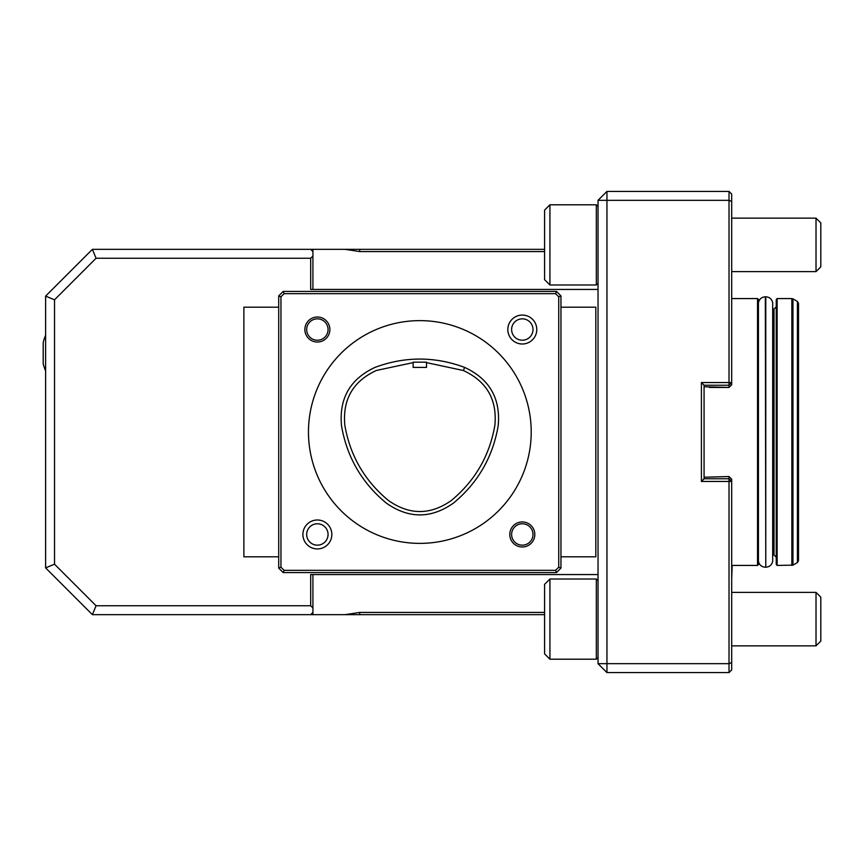 <?xml version="1.0" encoding="UTF-8"?>
<svg xmlns="http://www.w3.org/2000/svg" width="864" height="864" viewBox="0 0 864 864"><rect width="100%" height="100%" fill="white"/><g stroke="black" fill="none" stroke-linecap="round" stroke-linejoin="round"><path stroke-width="1.3" d="M426.524 367.405L413.154 367.405L413.154 362.167L426.524 362.178L426.524 367.405M426.524 362.621L463.406 370.537C486.713 381.359 497.21 399.568 494.888 425.153C489.661 455.587 475.168 480.676 451.44 500.418C430.434 515.225 409.417 515.236 388.39 500.461C364.597 480.719 350.06 455.609 344.812 425.131C342.49 399.492 353.009 381.272 376.369 370.462L413.154 362.621M498.204 425.682C500.677 398.369 489.488 378.95 464.616 367.405C434.819 356.324 405 356.303 375.17 367.33C350.233 378.864 339.012 398.304 341.496 425.65C346.853 456.991 361.789 482.792 386.284 503.075C408.726 518.843 431.147 518.832 453.546 503.021C477.976 482.76 492.858 456.98 498.204 425.682M758.43 299.462L758.43 564.538L757.534 565.434L757.534 298.566L758.43 299.462M776.25 557.194L776.25 306.806L774.025 309.042L774.025 554.958L776.25 557.194M777.136 565.434L777.136 298.566L776.25 299.462L776.25 564.538L777.136 565.434L792.958 565.132L792.958 298.868L791.845 298.566L791.845 565.434M797.407 562.561L797.407 301.439L798.52 303.372L798.52 560.628L797.407 562.561L792.958 565.132M772.686 302.8L772.686 561.2C771.876 564.916 769.576 566.924 765.774 567.216L765.774 296.784C769.576 297.076 771.876 299.084 772.686 302.8M729.022 672.581L729.022 663.671L731.7 662.558L731.7 669.902L729.022 672.581L606.949 672.581L606.949 663.671L729.022 663.671L729.022 481.453L731.7 481.453L729.022 478.775L729.022 476.55L704.074 477.22M701.406 481.453L729.022 481.453L729.022 478.775L704.074 478.775L701.406 481.453L701.406 382.547L729.022 382.547L729.022 385.225L731.7 382.547L731.7 384.772L729.022 387.45L704.074 386.78M729.022 191.419L729.022 382.547L731.7 382.547L731.7 201.442L729.022 200.329L606.949 200.329L606.949 191.419L729.022 191.419L731.7 194.098L731.7 201.442M606.949 663.671L598.039 663.671L598.039 200.329L606.949 200.329L606.949 663.671M606.949 672.581L598.039 663.671M598.039 200.329L606.949 191.419M312.919 574.56L312.919 612.436L310.684 614.66L92.383 614.66L96.077 605.75L310.684 605.75L310.684 574.56L598.039 574.56M544.579 614.66L312.919 614.66L312.919 612.436L312.919 614.66L310.684 614.66M359.694 614.66L359.694 612.436L544.579 612.436M359.694 612.436L345.082 614.66M544.579 251.564L359.694 251.564L345.082 249.34L544.579 249.34M312.919 256.025L310.684 258.25L96.077 258.25L92.383 249.34L310.684 249.34L312.919 251.564L312.919 249.34L312.919 289.44M310.684 249.34L345.082 249.34M701.406 382.547L704.074 385.225L704.074 478.775M709.42 387.45L729.022 387.45L729.022 385.225L704.074 385.225M729.022 476.55L731.7 479.228L731.7 662.558M310.684 605.75L312.919 607.975M92.383 614.66L45.608 567.886L54.518 564.192L96.077 605.75M45.608 567.886L45.608 296.114L92.383 249.34M45.608 296.114L54.518 299.808L54.518 564.192M96.077 258.25L54.518 299.808M598.039 289.44L310.684 289.44L310.684 258.25M560.952 307.184L595.814 307.184L595.814 556.816L560.952 556.816M278.716 307.184L243.864 307.184L243.864 556.816L278.716 556.816M820.8 641.066L816.016 645.851L816.016 592.38L820.8 597.164L820.8 641.066L816.016 645.851L731.7 645.851L816.016 645.851M820.8 266.836L816.016 271.62L816.016 218.149L820.8 222.934L820.8 266.836L816.016 271.62L731.7 271.62L816.016 271.62M419.839 543.38A111.38 111.38 -54 0 0 516.294 376.315A111.38 111.38 -54 0 0 323.384 376.315A111.38 111.38 -54 0 0 419.839 543.38M522.31 340.222A10.692 10.692 126 0 1 511.618 329.53A10.692 10.692 126 0 1 522.31 318.838A10.692 10.692 126 0 1 533.002 329.53A10.692 10.692 126 0 1 522.31 340.222M306.677 329.53A10.692 10.692 126 0 1 322.715 320.274A10.692 10.692 126 0 1 322.715 338.796A10.692 10.692 126 0 1 306.677 329.53M317.369 523.778A10.692 10.692 126 0 1 328.061 534.47A10.692 10.692 126 0 1 317.369 545.162A10.692 10.692 126 0 1 306.677 534.47A10.692 10.692 126 0 1 317.369 523.778M511.618 534.47A10.692 10.692 126 0 1 527.656 525.204A10.692 10.692 126 0 1 527.656 543.726A10.692 10.692 126 0 1 511.618 534.47M555.574 293.663L556.502 291.438L560.952 295.898L558.727 296.816L555.574 293.663L284.094 293.663L283.176 291.438L556.502 291.438M507.838 329.53A14.472 14.472 -54 0 0 529.546 342.068A14.472 14.472 -54 0 0 529.546 317.002A14.472 14.472 -54 0 0 507.838 329.53M304.862 329.53A12.506 12.506 -54 0 0 323.622 340.362A12.506 12.506 -54 0 0 323.622 318.697A12.506 12.506 -54 0 0 304.862 329.53M302.897 534.47A14.472 14.472 126 0 1 324.605 521.932A14.472 14.472 126 0 1 324.605 546.998A14.472 14.472 126 0 1 302.897 534.47M509.792 534.47A12.506 12.506 126 0 1 528.563 523.638A12.506 12.506 126 0 1 528.563 545.303A12.506 12.506 126 0 1 509.792 534.47M556.502 572.562L555.574 570.337L558.727 567.184L560.952 568.102L556.502 572.562L283.176 572.562L284.094 570.337L555.574 570.337M284.094 293.663L280.951 296.816L278.716 295.898L283.176 291.438M280.951 296.816L280.951 567.184L284.094 570.337M558.727 567.184L558.727 296.816M283.176 572.562L278.716 568.102L280.951 567.184M560.952 295.898L560.952 568.102M278.716 568.102L278.716 295.898M549.925 659.21L596.333 659.21L598.039 657.493L596.333 659.21L549.925 659.21L544.579 653.864L544.579 584.366L549.925 579.02L549.925 659.21M549.925 204.79L544.579 210.136L544.579 279.634L549.925 284.98L596.333 284.98L596.333 204.79L549.925 204.79L549.925 284.98M598.039 283.262L596.333 284.98M549.925 579.02L596.333 579.02L596.333 659.21M45.608 335.351A44.55 44.55 0 0 0 43.2 342.446L43.2 363.841A44.55 44.55 0 0 0 45.608 370.937M731.7 284.98L731.7 347.35M732.143 565.434L731.7 579.02M464.616 367.405L463.406 370.537M758.43 302.8C759.24 299.084 761.54 297.076 765.331 296.784L765.774 567.216M359.694 251.564L359.694 249.34M772.686 554.958L774.025 554.958M772.686 309.042L774.025 309.042M777.136 298.566L791.845 298.566M797.407 301.439L792.958 298.868M758.43 561.2C759.24 564.916 761.54 566.924 765.331 567.216M731.7 565.434L757.534 565.434M732.143 298.566L757.534 298.566M820.8 222.934L816.016 218.149L731.7 218.149M820.8 597.164L816.016 592.38L731.7 592.38M598.039 206.507L596.333 204.79L598.039 206.507M598.039 580.738L596.333 579.02"/></g></svg>
